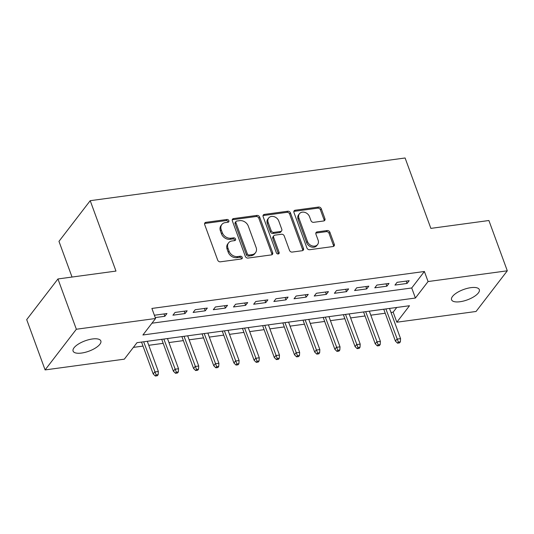 <?xml version="1.0" encoding="UTF-8"?>
<svg xmlns="http://www.w3.org/2000/svg" width="534" height="534" viewBox="0 0 534 534"><rect width="100%" height="100%" fill="white"/><g stroke="black" fill="none" stroke-linecap="round" stroke-linejoin="round"><path stroke-width="0.8" d="M228.886 220.669A1.589 1.268 37.5 0 0 226.99 219.474L205.944 222.324A2.263 1.809 37.5 0 0 204.869 222.918A2.263 1.809 37.5 0 0 204.682 224.574L217.685 260.111A2.263 1.809 37.5 0 0 220.388 261.814L241.441 258.963A1.589 1.268 37.5 0 0 240.433 256.2L237.71 256.567A7.249 5.801 37.5 0 1 229.053 251.107L227.971 248.15A7.249 5.801 37.5 0 1 228.559 242.87A7.249 5.801 37.5 0 1 231.996 240.968L234.726 240.6A1.589 1.268 37.5 0 0 233.712 237.837L230.988 238.204A7.249 5.801 37.5 0 1 222.338 232.744L221.25 229.787A7.249 5.801 37.5 0 1 221.844 224.507A7.249 5.801 37.5 0 1 225.281 222.605L228.005 222.237A1.589 1.268 37.5 0 0 228.886 220.669M228.131 222.211A1.589 1.268 37.5 0 0 226.149 220.569L205.096 223.426A2.263 1.809 37.5 0 0 204.582 223.579M241.568 258.937A1.589 1.268 37.5 0 0 239.586 257.295L236.862 257.668L237.71 256.567M234.847 240.574A1.589 1.268 37.5 0 0 232.864 238.932L230.141 239.305L230.988 238.204M460.034 301.73A14.772 5.507 -20.1 0 1 451.564 299.774A14.772 5.507 -20.1 0 1 456.904 292.725A14.772 5.507 -20.1 0 1 470.841 287.659A14.772 5.507 -20.1 0 1 479.312 289.622A14.772 5.507 -20.1 0 1 473.972 296.67A14.772 5.507 -20.1 0 1 460.034 301.73M81.562 353.054A14.772 5.507 -20.1 0 1 73.091 351.098A14.772 5.507 -20.1 0 1 78.431 344.05A14.772 5.507 -20.1 0 1 92.369 338.983A14.772 5.507 -20.1 0 1 100.839 340.946A14.772 5.507 -20.1 0 1 95.499 347.994A14.772 5.507 -20.1 0 1 81.562 353.054M323.671 220.969A2.263 1.809 37.5 0 0 324.745 220.382A2.263 1.809 37.5 0 0 324.932 218.726L321.281 208.761A2.263 1.809 37.5 0 0 318.578 207.052L295.195 210.222A2.263 1.809 37.5 0 0 294.127 210.817A2.263 1.809 37.5 0 0 293.94 212.465L306.943 248.003A2.263 1.809 37.5 0 0 309.647 249.712L333.029 246.541A2.263 1.809 37.5 0 0 334.104 245.947A2.263 1.809 37.5 0 0 334.291 244.298L329.878 232.257A2.263 1.809 37.5 0 0 327.175 230.548L317.169 231.903A2.263 1.809 37.5 0 0 316.095 232.497A2.263 1.809 37.5 0 0 315.914 234.146L318.097 240.12A6.061 4.846 37.5 0 1 317.603 244.532A6.061 4.846 37.5 0 1 312.23 245.907A6.061 4.846 37.5 0 1 307.497 241.562L298.933 218.159A6.061 4.846 37.5 0 1 299.427 213.747A6.061 4.846 37.5 0 1 304.801 212.372A6.061 4.846 37.5 0 1 309.533 216.724L310.962 220.622A2.263 1.809 37.5 0 0 313.665 222.331L323.671 220.969M45.103 369.915L26.7 319.626L57.946 278.955L115.978 271.085L90.213 200.684L405.099 157.984L430.865 228.385L488.897 220.515L507.3 270.805L476.054 311.476L396.829 322.216L409.498 305.728L136.998 342.681L124.329 359.168L45.103 369.915L76.349 329.244L155.574 318.498L142.905 334.985L415.405 298.032L428.074 281.545L507.3 270.805M57.946 278.955L76.349 329.244M151.963 323.203L411.727 287.98L424.39 271.492L151.89 308.445L155.574 318.498M424.39 271.492L428.074 281.545M259.664 217.118A2.263 1.809 37.5 0 0 256.961 215.409L233.578 218.58A2.263 1.809 37.5 0 0 232.504 219.174A2.263 1.809 37.5 0 0 232.323 220.822L245.326 256.36A2.263 1.809 37.5 0 0 248.03 258.069L271.412 254.898A2.263 1.809 37.5 0 0 272.487 254.304A2.263 1.809 37.5 0 0 272.667 252.655L259.664 217.118L258.816 218.212A2.263 1.809 37.5 0 0 256.113 216.51L232.737 219.681A2.263 1.809 37.5 0 0 232.217 219.828M264.39 214.401L287.766 211.23A2.263 1.809 37.5 0 1 290.469 212.939L303.479 248.477A2.263 1.809 37.5 0 1 303.292 250.126A2.263 1.809 37.5 0 1 302.217 250.72L292.211 252.075A2.263 1.809 37.5 0 1 289.508 250.373L284.235 235.955A2.263 1.809 37.5 0 0 281.531 234.252L274.897 235.154A2.263 1.809 37.5 0 0 273.822 235.748A2.263 1.809 37.5 0 0 273.635 237.396L279.128 252.402A1.589 1.268 37.5 0 1 276.352 252.776L263.128 216.644A2.263 1.809 37.5 0 1 263.315 214.995A2.263 1.809 37.5 0 1 264.39 214.401L263.542 215.502L286.925 212.332L287.766 211.23M155.24 317.59L164.852 316.288L166.962 313.538L154.853 315.18L154.52 315.614M187.147 310.801L175.039 312.443L172.929 315.193L185.038 313.551L187.147 310.801M207.332 308.065L195.224 309.707L193.114 312.457L205.223 310.808L207.332 308.065M227.517 305.328L215.409 306.97L213.3 309.713L225.408 308.071L227.517 305.328M247.703 302.591L235.594 304.233L233.485 306.977L245.593 305.335L247.703 302.591M267.888 299.854L255.779 301.496L253.67 304.24L265.778 302.598L267.888 299.854M288.073 297.111L275.965 298.753L273.855 301.503L285.964 299.861L288.073 297.111M308.258 294.374L296.15 296.016L294.04 298.766L306.149 297.124L308.258 294.374M328.443 291.637L316.335 293.279L314.226 296.03L326.334 294.388L328.443 291.637M348.629 288.901L336.52 290.543L334.411 293.293L346.519 291.651L348.629 288.901M368.814 286.164L356.705 287.806L354.596 290.556L366.704 288.914L368.814 286.164M388.999 283.427L376.891 285.069L374.781 287.819L386.89 286.177L388.999 283.427M394.966 285.083L407.075 283.441L409.184 280.69L397.076 282.332L394.966 285.083M133.38 347.387L142.999 346.079M148.772 345.298L163.184 343.342M168.958 342.561L183.369 340.605M189.143 339.824L203.554 337.868M209.328 337.087L223.739 335.132M229.513 334.351L243.925 332.395M249.698 331.614L264.11 329.658M269.884 328.877L284.295 326.921M290.062 326.141L304.48 324.185M310.247 323.404L324.665 321.448M330.433 320.66L344.851 318.711M350.618 317.924L365.036 315.974M370.803 315.187L385.221 313.231M390.988 312.45L393.151 312.156L396.762 307.457M90.213 200.684L58.967 241.355L72.03 277.046M393.151 312.156L396.829 322.216M411.727 287.98L415.405 298.032M164.852 316.288L163.998 313.939M185.038 313.551L184.183 311.202M205.223 310.808L204.368 308.465M225.408 308.071L224.554 305.728M245.593 305.335L244.739 302.992M265.778 302.598L264.924 300.255M285.964 299.861L285.109 297.518M306.149 297.124L305.294 294.781M326.334 294.388L325.48 292.045M346.519 291.651L345.665 289.308M366.704 288.914L365.85 286.564M386.89 286.177L386.035 283.828M407.075 283.441L406.22 281.091M221.844 224.507L220.996 225.608A7.249 5.801 37.5 0 0 220.408 230.882L221.25 229.787M230.141 239.305A7.249 5.801 37.5 0 1 221.49 233.845L220.408 230.882M228.559 242.87L227.718 243.971A7.249 5.801 37.5 0 0 227.124 249.244L227.971 248.15M236.862 257.668A7.249 5.801 37.5 0 1 228.212 252.208L227.124 249.244M271.926 254.751A2.263 1.809 37.5 0 0 271.826 253.757L258.816 218.212M236.769 221.049A1.589 1.268 37.5 0 0 235.888 222.618L247.309 253.817A1.589 1.268 37.5 0 0 249.198 255.005L252.075 254.618A7.249 5.801 37.5 0 0 255.512 252.716A7.249 5.801 37.5 0 0 256.1 247.442L248.297 226.116A7.249 5.801 37.5 0 0 239.646 220.655L236.769 221.049M236.021 221.463L235.174 222.565A1.589 1.268 37.5 0 0 235.047 223.719L235.888 222.618M255.512 252.716L254.665 253.817A7.249 5.801 37.5 0 1 251.227 255.719L248.357 256.106A1.589 1.268 37.5 0 1 246.461 254.912L235.047 223.719M302.738 250.573A2.263 1.809 37.5 0 0 302.631 249.578L289.628 214.034A2.263 1.809 37.5 0 0 286.925 212.332M273.822 235.748L272.974 236.842A2.263 1.809 37.5 0 0 272.794 238.491L278.281 253.496L279.128 252.402M278.374 253.95A1.589 1.268 37.5 0 0 278.281 253.496M278.761 221.003A6.061 4.846 37.5 0 0 274.029 216.65A6.061 4.846 37.5 0 0 268.655 218.026A6.061 4.846 37.5 0 0 268.161 222.438L271.179 230.681A2.263 1.809 37.5 0 0 273.882 232.39L280.517 231.489A2.263 1.809 37.5 0 0 281.592 230.895A2.263 1.809 37.5 0 0 281.778 229.246L278.761 221.003M268.655 218.026L267.808 219.127A6.061 4.846 37.5 0 0 267.32 223.539L268.161 222.438M281.592 230.895L280.75 231.99A2.263 1.809 37.5 0 1 279.676 232.584L273.041 233.485A2.263 1.809 37.5 0 1 270.337 231.783L267.32 223.539M263.542 215.502A2.263 1.809 37.5 0 0 263.028 215.649M299.427 213.747L298.586 214.848A6.061 4.846 37.5 0 0 298.092 219.26L298.933 218.159M317.603 244.532L316.762 245.633A6.061 4.846 37.5 0 1 311.389 247.008A6.061 4.846 37.5 0 1 306.656 242.656L298.092 219.26M333.543 246.394A2.263 1.809 37.5 0 0 333.443 245.4L329.037 233.351A2.263 1.809 37.5 0 0 326.334 231.649L316.328 233.004A2.263 1.809 37.5 0 0 315.808 233.151M324.185 220.822A2.263 1.809 37.5 0 0 324.085 219.828L320.44 209.855A2.263 1.809 37.5 0 0 317.737 208.153L294.354 211.324A2.263 1.809 37.5 0 0 293.84 211.471M155.301 376.016L157.316 375.742L158.164 374.648L156.142 374.921L155.301 376.016L153.198 373.954L154.72 371.971L158.351 371.484L147.297 341.286M156.142 374.921L143.666 341.78M153.198 373.954L141.53 342.067M158.351 371.484L158.164 374.648M175.486 373.279L177.502 373.006L178.349 371.911L176.327 372.185L175.486 373.279L173.383 371.217L174.905 369.234L178.536 368.747L167.482 338.549M176.327 372.185L163.851 339.043M173.383 371.217L161.715 339.33M178.536 368.747L178.349 371.911M195.671 370.543L197.687 370.269L198.535 369.168L196.512 369.441L195.671 370.543L193.568 368.48L195.09 366.498L198.721 366.004L187.668 335.813M196.512 369.441L184.036 336.3M193.568 368.48L181.9 336.594M198.721 366.004L198.535 369.168M215.856 367.806L217.872 367.532L218.72 366.431L216.697 366.704L215.856 367.806L213.754 365.743L215.275 363.761L218.907 363.267L207.853 333.076M216.697 366.704L204.222 333.563M213.754 365.743L202.086 333.857M218.907 363.267L218.72 366.431M236.041 365.069L238.057 364.795L238.905 363.694L236.882 363.968L236.041 365.069L233.939 363.007L235.461 361.024L239.092 360.53L228.038 330.339M236.882 363.968L224.407 330.826M233.939 363.007L222.271 331.12M239.092 360.53L238.905 363.694M256.227 362.332L258.242 362.059L259.09 360.957L257.068 361.231L256.227 362.332L254.124 360.263L255.646 358.287L259.277 357.793L248.223 327.596M257.068 361.231L244.592 328.09M254.124 360.263L242.456 328.383M259.277 357.793L259.09 360.957M276.412 359.596L278.428 359.322L279.275 358.221L277.253 358.494L276.412 359.596L274.309 357.526L275.831 355.551L279.462 355.057L268.408 324.859M277.253 358.494L264.777 325.353M274.309 357.526L262.641 325.647M279.462 355.057L279.275 358.221M296.597 356.859L298.613 356.585L299.461 355.484L297.438 355.757L296.597 356.859L294.494 354.79L296.016 352.814L299.647 352.32L288.594 322.122M297.438 355.757L284.962 322.616M294.494 354.79L282.826 322.91M299.647 352.32L299.461 355.484M316.782 354.122L318.798 353.848L319.646 352.747L317.623 353.021L316.782 354.122L314.68 352.053L316.201 350.077L319.833 349.583L308.779 319.385M317.623 353.021L305.148 319.879M314.68 352.053L303.012 320.166M319.833 349.583L319.646 352.747M336.967 351.385L338.983 351.112L339.831 350.01L337.808 350.284L336.967 351.385L334.865 349.316L336.387 347.34L340.018 346.846L328.964 316.649M337.808 350.284L325.333 317.143M334.865 349.316L323.197 317.43M340.018 346.846L339.831 350.01M357.153 348.649L359.168 348.375L360.016 347.274L357.994 347.547L357.153 348.649L355.05 346.579L356.572 344.604L360.203 344.11L349.149 313.912M357.994 347.547L345.518 314.406M355.05 346.579L343.382 314.693M360.203 344.11L360.016 347.274M377.338 345.905L379.354 345.631L380.201 344.537L378.179 344.81L377.338 345.905L375.235 343.843L376.757 341.867L380.388 341.373L369.334 311.175M378.179 344.81L365.703 311.669M375.235 343.843L363.567 311.956M380.388 341.373L380.201 344.537M397.523 343.168L399.539 342.895L400.387 341.8L398.364 342.074L397.523 343.168L395.42 341.106L396.942 339.123L400.573 338.636L389.52 308.438M398.364 342.074L385.888 308.932M395.42 341.106L383.752 309.219M400.573 338.636L400.387 341.8M226.149 220.569L226.99 219.474M239.586 257.295L240.433 256.2M232.864 238.932L233.712 237.837M221.49 233.845L222.338 232.744M228.212 252.208L229.053 251.107M205.096 223.426L205.944 222.324M271.826 253.757L272.667 252.655M232.737 219.681L233.578 218.58M256.113 216.51L256.961 215.409M246.461 254.912L247.309 253.817M248.357 256.106L249.198 255.005M251.227 255.719L252.075 254.618M289.628 214.034L290.469 212.939M302.631 249.578L303.479 248.477M272.794 238.491L273.635 237.396M270.337 231.783L271.179 230.681M273.041 233.485L273.882 232.39M279.676 232.584L280.517 231.489M306.656 242.656L307.497 241.562M316.328 233.004L317.169 231.903M326.334 231.649L327.175 230.548M329.037 233.351L329.878 232.257M333.443 245.4L334.291 244.298M294.354 211.324L295.195 210.222M317.737 208.153L318.578 207.052M320.44 209.855L321.281 208.761M324.085 219.828L324.932 218.726"/></g></svg>
